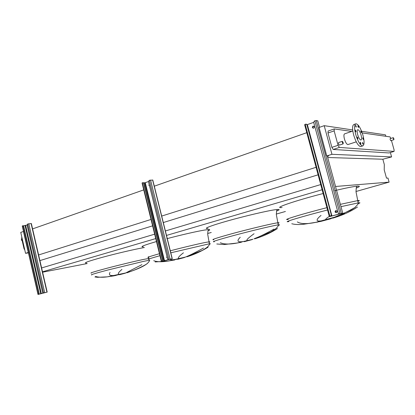 <?xml version="1.0" encoding="UTF-8"?>
<svg xmlns="http://www.w3.org/2000/svg" width="415" height="415" viewBox="0 0 415 415"><rect width="100%" height="100%" fill="white"/><g stroke="black" fill="none" stroke-linecap="round" stroke-linejoin="round"><path stroke-width="0.62" d="M31.348 223.545L27.67 223.991L27.058 225.044L42.584 292.404L43.305 293.037L46.802 292.207L37.998 294.463L43.305 293.037M22.872 225.76L23.691 226.325L22.778 225.76L22.26 225.999L37.993 294.458M23.39 226.357L38.813 293.415L39.109 293.343L38.751 294.261M38.455 294.334L38.813 293.415M23.691 226.325L39.109 293.343M27.053 225.029L23.411 225.838M167.328 257.876L167.017 256.631M166.965 256.413L166.706 257.367L167.375 258.073M149.54 185.879L149.239 184.654M149.172 184.374L148.918 185.349L149.571 186.003M152.777 180.048L149.307 180.302L148.471 181.557L167.577 258.887L168.521 259.588L171.831 258.82L161.383 261.512L168.521 259.588M143.009 182.652L143.875 183.29L142.91 182.642L142.06 183.02L161.378 261.502M143.6 183.3L162.556 260.231L162.82 260.174L162.327 261.253M162.058 261.315L162.556 260.231M143.875 183.29L162.82 260.174M148.466 181.537L145.255 182.688L143.652 182.859M336.383 212.667L335.253 211.733L335.989 210.561M337.084 211.36C336.145 210.223 335.47 210.358 335.066 211.769L335.092 211.899C336.093 213.051 336.762 212.879 337.089 211.391L337.084 211.36M313.247 128.251L312.552 127.545L313.595 126.134M314.285 126.834L314.28 126.824C313.278 125.755 312.64 125.989 312.355 127.519L312.365 127.561C313.377 128.593 314.015 128.349 314.285 126.834M317.807 120.91L316.256 120.542L314.876 120.827L314.388 121.004L313.678 122.352L338.204 213.227L339.47 213.922L342.256 213.315L329.339 216.656L339.47 213.922M306.229 124.106L307.11 124.837L305.668 124.132L304.641 124.708L329.334 216.64M306.903 124.811L331.352 214.986L330.641 216.298M330.449 216.334L331.16 215.022M307.11 124.837L331.352 214.986M313.683 122.363L306.944 124.739M121.932 269.413C117.497 273.174 117.123 274.756 120.812 274.165M118.415 274.787C110.888 276.333 108.092 275.55 110.037 272.437M95.533 276.447C98.614 277.36 102.541 277.495 107.309 276.846L116.205 275.415M114.187 275.809L111.147 276.291M125.704 272.956L141.914 264.656M183.43 252.808C178.082 256.984 176.961 258.872 180.069 258.462M177.428 259.147C173.563 259.863 171.037 259.935 169.86 259.37M153.726 260.724C157.244 261.958 162.047 262.067 168.148 261.056L174.663 259.925M174.865 259.925L166.721 261.268M185.132 257.212L185.396 257.082C189.147 255.635 195.175 252.631 203.469 248.071M254.058 233.733C247.573 238.423 245.488 240.679 247.797 240.508M244.86 241.271C237.671 242.666 236.135 241.323 240.254 237.24M220.339 242.723C224.022 244.362 229.64 244.461 237.183 243.019L241.4 242.236M253.026 239.216L237.183 243.019L224.11 244.544L216.786 243.979M278.226 225.49C280.037 224.826 280.042 224.624 278.252 224.873C278.564 225.615 277.728 226.906 275.747 228.743L270.788 231.964L254.105 238.765C259.282 236.846 265.901 233.619 273.973 229.085M336.02 211.593L335.237 212.221M329.266 216.397C326.05 218.518 324.94 219.654 325.951 219.794M322.657 220.65C315.851 221.906 315.307 220.157 321.018 215.416M297.332 221.921C300.813 224.069 307.074 224.188 316.121 222.279L318.31 221.854M317.781 222.056L303.661 224.25C298.836 224.759 294.873 224.588 291.776 223.737M331.346 218.466L334.542 217.206C340.871 214.861 347.671 211.624 354.95 207.495L355.51 207.121M343.215 142.641L343.143 143.891L342.302 142.553L342.375 141.302L343.215 142.641M339.382 145.131L338.484 143.818L338.562 142.568L342.323 141.318M393.877 138.714L393.892 139.694L393.306 138.636L393.29 137.661L393.877 138.714M390.785 140.685L390.167 139.642L390.157 138.662L393.264 137.666M21.772 238.921L21.3 239.943L22.203 240.783M363.343 138.672L362.788 137.739L362.762 138.605L363.317 139.533L363.343 138.672M361.455 131.825L360.894 130.886L360.868 131.737L361.434 132.675L361.455 131.825M358.524 126.725L357.953 125.771L357.927 126.622L358.498 127.576L358.524 126.725M356.226 126.336L355.645 125.377L355.619 126.238L356.2 127.198L356.226 126.336M355.935 131.01L355.349 130.051L355.318 130.922L355.904 131.882L355.935 131.01M357.86 138.024L357.284 137.069L357.253 137.951L357.829 138.906L357.86 138.024M360.848 143.144L360.282 142.205L360.251 143.087L360.822 144.031L360.848 143.144M363.109 143.367L362.549 142.433L362.523 143.31L363.084 144.244L363.109 143.367M362.975 135.321C364.541 141.619 364.427 145.157 362.637 145.94C360.23 145.38 357.906 141.52 355.676 134.351C354.125 128.043 354.234 124.516 356.003 123.774C358.446 124.355 360.77 128.204 362.975 135.321M361.055 146.448L360.645 146.578C358.223 146.028 355.894 142.179 353.668 135.025C352.122 128.723 352.242 125.2 354.021 124.453L355.598 123.909M352.817 131.073L344.689 133.817C343.77 134.201 343.687 135.923 344.429 138.989C345.508 142.459 346.67 144.321 347.905 144.57L348.118 144.503M357.663 134.616C356.936 131.664 356.983 130.009 357.818 129.662C358.954 129.931 360.044 131.731 361.076 135.072C361.807 138.019 361.756 139.679 360.92 140.037C359.789 139.772 358.705 137.967 357.663 134.616M24.765 249.903L24.039 248.787L21.637 238.324L21.824 237.084M357.486 207.018C350.571 211.629 342.334 215.344 332.773 218.166M330.864 218.721L330.148 218.959M340.814 215.359L344.559 213.305M317.76 221.926L320.468 221.475M277.464 228.546C270.456 232.981 262.856 236.415 254.665 238.853M259.52 236.431C258.887 237.141 257.383 237.909 255.018 238.739M208.076 247.21C201.057 251.474 194.002 254.675 186.911 256.802M147.325 263.551L146.256 264.288C141.121 267.224 135.996 269.579 130.881 271.348L127.587 272.515M133.946 270.264L127.083 272.764M28.334 252.434L25.554 253.321L28.438 252.875M25.554 253.321L20.75 232.4L23.51 231.446M327.705 157.508L382.848 159.225L384.3 164.475L384.217 169.896L386.505 178.144L387.973 178.056L389.104 182.128L335.538 186.47M316.08 167.302L161.7 216.07M151.029 219.442L38.377 255.033M382.848 159.225L391.61 156.922L331.953 154.297L326.771 155.973L328.545 156.04L327.409 156.408M306.784 132.686L154.297 186.19M143.751 189.888L32.354 228.976M318.098 174.808L163.303 222.549M152.606 225.848L39.913 260.604M320.717 184.571L165.388 230.968M154.655 234.174L41.609 267.945M322.107 189.743L166.493 235.43M155.739 238.584L42.506 271.825M87.212 263.551L42.595 272.204M389.104 182.128L355.992 191.507M285.416 211.489L276.317 214.067M211.256 232.488L207.676 233.5M352.677 129.942L324.198 125.678L319.068 127.483L326.771 155.973M385.862 136.296L385.462 134.854L361.621 131.28M28.272 252.445L23.448 231.451M391.61 156.922L390.391 152.538M389.052 152.948L333.188 149.462L331.87 147.346L327.985 133.007L328.125 131.047L334.184 128.951M331.953 154.297L324.198 125.678M391.454 140.467L394.063 149.815L394.084 151.402L339.377 147.434L338.069 145.302L334.148 130.886L334.267 128.925L351.785 131.42M362.228 132.914L390.012 136.888L390.883 138.428M27.67 223.991L43.575 292.964M28.806 223.742L44.711 292.679M31.094 223.503L46.952 292.16M22.431 225.874L38.185 294.401M25.071 225.661L40.763 293.815M25.631 225.537L41.324 293.675M149.307 180.302L168.879 259.489M150.557 180.032L170.129 259.183M152.621 179.965L172.126 258.737M142.35 182.802L161.705 261.409M144.638 182.823L163.894 260.936M145.255 182.688L164.511 260.786M314.876 120.827L339.978 213.787M316.256 120.542L341.358 213.445L316.251 120.542M317.776 120.791L319.54 127.317M327.295 155.993L342.759 213.18M305.191 124.308L329.951 216.464M331.196 215.909L331.284 216.241M307.37 124.625L331.969 216.075M148.658 257.476L148.886 258.452L143.284 259.479C135.171 261.17 119.572 264.926 107.402 268.132C94.589 271.545 89.256 273.2 91.409 273.106M86.351 263.053C83.114 263.074 88.556 261.134 102.671 257.233C116.133 253.586 133.822 249.446 142.9 247.797L144.379 247.537M125.429 273.158L119.364 274.761M149.556 260.226L143.73 261.32L107.853 270.009C95.03 273.407 89.692 275.041 91.834 274.901M209.01 242.334C210.229 241.862 210.187 241.701 208.89 241.852L204.979 242.536C198.064 243.896 183.217 247.428 170.295 250.8M159.464 253.71C149.675 256.46 146.085 257.715 148.695 257.471M143.305 246.847C139.533 246.992 143.917 245.224 156.471 241.551M166.846 238.698C180.987 234.952 197.12 231.269 204.647 230.04L209.409 229.485L207.967 230.813L207.687 234.174L209.378 243.787L170.793 252.808M184.576 257.492L177.687 259.318M159.951 255.702C150.157 258.426 146.557 259.65 149.156 259.37M277.868 223.405C279.502 222.777 279.445 222.57 277.708 222.793L275.643 223.13C268.505 224.406 249.135 229.07 233.422 233.303C216.817 237.852 210.281 239.995 213.808 239.73M208.029 228.478C202.447 228.956 210.784 225.641 228.209 220.754C245.561 215.878 267.442 210.768 275.378 209.7C279.949 209.103 280.338 209.57 276.551 211.1C279.414 209.943 279.886 209.399 277.957 209.456C277.267 209.591 276.815 210.068 276.603 210.887L276.333 214.519L278.252 224.873L276.188 225.226C269.065 226.554 249.695 231.238 233.972 235.45C217.356 239.969 210.804 242.064 214.316 241.743M252.118 239.611L244.217 241.701M357.782 201.41C359.888 200.595 359.821 200.341 357.574 200.653L340.367 204.336M326.921 207.671C300.963 214.28 280.369 220.676 288.342 219.442M282.065 207.505C272.178 208.662 294.027 200.99 323.124 193.53M334.661 190.661C345.726 188.042 353.248 186.543 357.216 186.164C360.345 185.93 360.002 186.589 356.179 188.145C359.743 186.657 360.282 185.993 357.808 186.143C357.009 186.304 356.501 186.833 356.278 187.72L356.003 191.678L358.192 202.904L340.995 206.654M329.972 218.99L320.821 221.413M327.549 209.995C301.581 216.604 280.95 222.891 288.907 221.579M149.338 260.61L149.763 260.444M209.378 244.259C210.711 243.766 210.711 243.61 209.378 243.787C209.674 244.471 208.911 245.664 207.085 247.35L202.504 250.323L185.396 257.082L168.148 261.056L155.137 261.948M358.135 203.677C360.49 202.816 360.511 202.562 358.192 202.904L357.912 204.284L354.95 207.495L350.825 210.182L334.542 217.206L316.121 222.279L303.661 224.25M209.793 229.967L207.962 230.828L209.793 229.967M24.039 248.787L24.48 248.642M21.637 238.324L22.073 238.174M334.148 130.886L327.985 133.007M338.069 145.302L331.87 147.346M339.377 147.434L333.188 149.462M394.063 151.402L388.969 152.969M31.343 223.503L47.191 292.108M23.079 225.729L22.789 225.76M38.486 294.323L38.782 294.251M152.762 179.97L172.256 258.711M143.191 182.631L142.91 182.642M162.141 261.284L162.405 261.227M94.916 276.961L97.53 277.308L107.309 276.846L125.854 272.92L130.881 271.348C137.801 268.982 142.926 266.632 146.256 264.288L147.195 263.572C148.902 262 149.613 260.895 149.327 260.252M343.143 143.891L339.33 145.151M393.892 139.694L390.759 140.69M362.637 145.94L360.645 146.578M356.262 141.837L347.905 144.57M394.084 151.402L388.99 152.969M148.56 257.03L148.487 256.667"/></g></svg>
